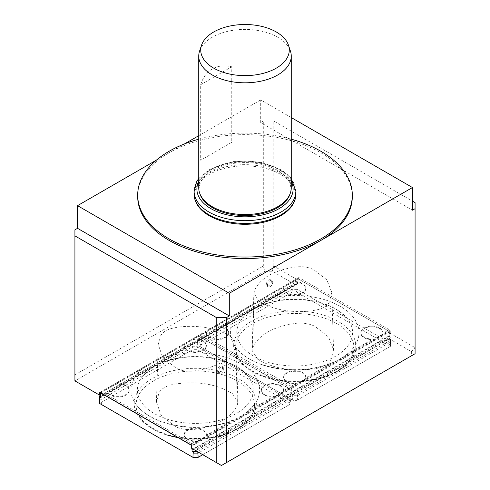 <?xml version="1.0" encoding="UTF-8"?>
<svg xmlns="http://www.w3.org/2000/svg" width="490" height="490" viewBox="0 0 490 490"><rect width="100%" height="100%" fill="white"/><g stroke="black" fill="none" stroke-linecap="round" stroke-linejoin="round"><path stroke-width="0.37" stroke-dasharray="2.45 1.84" d="M267.503 285.125A3.7 2.138 -60 0 1 269.12 281.401A3.7 2.138 -60 0 1 271.968 280.409A3.7 2.138 -60 0 1 271.968 284.684A3.7 2.138 -60 0 1 268.269 286.822A3.7 2.138 -60 0 1 267.503 285.125M266.223 284.39C266.885 281.015 268.379 279.447 270.701 279.674C272.036 281.554 271.362 283.6 268.685 285.811L266.903 286.031L266.223 284.39M259.008 301.148C272.575 310.28 296.548 313.986 316.209 309.999C322.616 308.669 326.94 306.146 329.188 302.44L331.773 292.297L326.824 279.857L313.741 269.678C308.596 267.16 302.704 266.248 296.064 266.94C273.983 270.161 260.068 278.13 254.31 290.858L253.869 293.106L259.008 301.148M257.685 359.231L252.105 350.491L252.583 348.047C258.487 334.884 272.863 326.652 295.709 323.351C302.918 322.604 309.319 323.59 314.917 326.322L328.514 336.93L333.555 349.701L330.873 360.162C328.416 364.18 323.719 366.918 316.767 368.37C293.914 372.13 274.222 369.086 257.685 359.231M222.497 367.91A3.7 2.138 120 0 0 221.731 366.214A3.7 2.138 120 0 0 218.032 368.351A3.7 2.138 120 0 0 218.032 372.627A3.7 2.138 120 0 0 220.88 371.634A3.7 2.138 120 0 0 222.497 367.91M223.777 368.645L223.005 366.955C220.825 365.43 216.678 372.112 219.398 373.411L221.315 373.27C222.87 372.155 223.691 370.612 223.777 368.645M230.986 336.777C217.419 327.645 193.446 323.939 173.785 327.933C167.384 329.262 163.06 331.785 160.812 335.491L158.227 344.501L162.772 357.559L176.259 368.253C181.41 370.771 187.303 371.683 193.936 370.985C216.017 367.763 229.933 359.795 235.69 347.073L236.131 344.403L230.986 336.777M235.69 347.073L237.417 404.691C231.513 417.854 217.137 426.092 194.291 429.393C187.082 430.14 180.681 429.148 175.083 426.423L161.075 415.287L156.445 401.88L159.128 392.582C161.584 388.558 166.282 385.82 173.233 384.368C196.086 380.608 215.778 383.652 232.315 393.513L237.895 401.788L237.417 404.691M198.744 187.835A46.256 26.705 180 0 1 212.293 168.952A46.256 26.705 180 0 1 262.701 163.164A46.256 26.705 180 0 1 291.256 187.835M231.752 142.308L200.68 160.248L200.68 84.709C202.946 77.426 206.817 72.165 212.293 68.943C217.823 65.813 224.31 65.09 231.752 66.775L231.752 142.308L200.68 160.248M199.583 51.046A46.256 26.705 180 0 1 212.293 37.222A46.256 26.705 180 0 1 258.555 30.57A46.256 26.705 180 0 1 290.417 51.046M291.911 205.978A50.562 29.192 0 0 0 280.752 174.446A50.562 29.192 0 0 0 217.131 170.734A50.562 29.192 0 0 0 198.089 205.978M199.969 194.058A45.858 26.478 180 0 1 212.574 170.324A45.858 26.478 180 0 1 277.426 170.324A45.858 26.478 180 0 1 290.031 194.058M153.419 380.901A59.204 34.184 -0 0 0 136.079 405.071A59.204 34.184 -0 0 0 195.283 439.254A59.204 34.184 -0 0 0 254.494 405.071A59.204 34.184 -0 0 0 217.94 373.49A59.204 34.184 -0 0 0 153.419 380.901M192.748 339.766A11.099 6.407 180 0 1 206.388 346.007A11.099 6.407 180 0 1 195.283 352.414A11.099 6.407 180 0 1 184.185 346.007A11.099 6.407 180 0 1 184.479 344.543L198.818 336.263L198.554 340.642A1.482 0.858 60 0 1 198.248 341.322A1.482 0.858 60 0 1 197.642 341.316L197.378 342.528L196.27 342.265L100.628 397.482L99.519 399.032L99.519 397.966M196.27 342.265L192.864 342.265L100.628 395.522L100.628 397.482M192.864 342.265L197.378 342.528M193.697 457.783L99.519 403.411L99.519 396.159L192.405 342.528L192.405 346.761L193.17 349.339L196.876 349.339L289.204 402.645L289.204 404.783L291.054 403.711L291.054 400.691L197.642 346.761L192.405 346.761L99.519 400.391L101.369 402.345L193.17 349.339M101.314 396.141L101.755 396.392L295.384 284.604L297.032 283.14L101.314 396.141L100.628 395.522M197.317 451.566L289.939 398.309L289.939 396.349L195.81 450.696M289.939 396.349L291.054 396.612L291.054 399.485L199.081 452.582M202.744 454.702L291.054 403.711L291.054 399.485L289.939 398.309M289.204 404.783L197.397 457.783M101.369 404.477L101.369 402.345M99.519 399.032L99.519 397.825M197.378 341.322L198.554 340.642M196.876 349.339L197.642 346.761L197.642 341.316M291.054 396.612L291.054 395.406L195.547 450.543M289.204 402.645L291.054 400.691L291.054 395.246A1.482 0.858 60 0 1 290.135 393.519L290.135 389.287L192.013 445.937L191.296 445.22M283.575 390.573A11.099 6.407 180 0 0 272.477 384.16A11.099 6.407 180 0 0 261.372 390.573A11.099 6.407 180 0 0 275.013 396.808L283.281 392.037A11.099 6.407 180 0 0 283.575 390.573L283.575 389.966A11.099 6.407 0 0 0 272.477 383.56A11.099 6.407 0 0 0 261.372 389.966A11.099 6.407 0 0 0 273.745 396.337L248.136 411.116C243.346 415.3 237.944 418.423 231.917 420.481L206.315 435.267L206.094 436.602L197.819 441.374A11.099 6.407 180 0 1 184.185 435.138A11.099 6.407 180 0 1 195.283 428.726A11.099 6.407 180 0 1 206.388 435.138A11.099 6.407 180 0 1 206.094 436.602M290.135 389.287L198.818 336.263L288.304 387.927L283.502 390.702L283.281 392.037M275.013 396.808L273.745 396.337M283.502 390.702A11.099 6.407 0 0 0 283.575 389.966M192.013 448.503L192.013 445.937M197.819 441.374L196.557 440.896L191.755 443.671L191.755 445.484M206.315 435.267A11.099 6.407 0 0 0 206.388 434.532A11.099 6.407 0 0 0 195.283 428.119A11.099 6.407 0 0 0 184.185 434.532A11.099 6.407 0 0 0 196.557 440.896M100.824 392.839L115.56 384.332A11.099 6.407 180 0 1 129.195 390.573A11.099 6.407 180 0 1 118.096 396.98A11.099 6.407 180 0 1 106.992 390.573A11.099 6.407 180 0 1 107.285 389.103M191.755 443.671L102.263 392.006M198.554 336.416L100.432 393.066M289.872 388.833L288.304 387.927M115.56 384.332L184.479 344.543M184.258 344.666A11.099 6.407 0 0 0 184.185 345.401A11.099 6.407 0 0 0 195.283 351.808A11.099 6.407 0 0 0 206.388 345.401A11.099 6.407 0 0 0 194.016 339.037M107.065 389.232A11.099 6.407 0 0 0 106.992 389.966A11.099 6.407 0 0 0 118.096 396.373A11.099 6.407 0 0 0 129.195 389.966A11.099 6.407 0 0 0 116.828 383.596M242.869 409.009A57.9 33.43 180 0 1 166.851 419.085A57.9 33.43 180 0 1 142.431 376.32A57.9 33.43 180 0 1 154.344 366.33A57.9 33.43 180 0 1 248.136 376.32A57.9 33.43 180 0 1 242.869 409.009M142.431 368.817A64.306 37.13 0 0 0 136.581 405.126A64.306 37.13 0 0 0 231.917 420.481M248.136 411.116A64.306 37.13 0 0 0 253.992 405.126A64.306 37.13 0 0 0 236.345 361.393A64.306 37.13 0 0 0 158.65 359.452M297.032 283.14L298.6 280.421L298.6 277.855L100.132 392.435L298.998 277.628L389.869 330.089A0.557 0.319 -120 0 1 390.261 330.768L390.261 333.335L388.686 336.054L388.245 338.216L411.38 351.575L415.079 347.667L415.079 353.713L221.449 465.5L191.4 448.148M74.921 374.862L74.921 380.901L264.851 271.252L263.314 266.088L74.921 374.862L74.921 229.835M291.256 117.557L260.698 99.917L260.698 122.574L412.464 210.192M260.698 122.574L263.314 121.067L263.314 266.088L273.781 266.088L273.781 121.067L412.464 201.133M156.396 160.132L184.454 143.931M198.744 135.681L260.698 99.917M101.755 396.392L74.921 380.901M264.851 271.252L272.25 271.252L295.384 284.604M272.25 271.252L273.781 266.088L298.6 280.421M388.245 338.216L194.616 450.01M388.686 336.054L192.968 449.054M411.38 351.575L411.38 355.844M273.781 121.067L263.314 121.067M415.079 202.639L415.079 347.667L390.261 333.335M298.998 277.628A0.557 0.319 -120 0 0 298.6 277.855M291.183 386.267L201.696 334.603L206.498 331.828A11.099 6.407 0 0 0 206.425 332.563A11.099 6.407 0 0 0 217.523 338.97A11.099 6.407 0 0 0 228.628 332.563A11.099 6.407 0 0 0 216.255 326.193L241.864 311.407A64.306 37.13 0 0 0 236.009 347.716A64.306 37.13 0 0 0 331.35 363.072L305.742 377.857A11.099 6.407 0 0 0 305.815 377.129A11.099 6.407 0 0 0 294.717 370.716A11.099 6.407 0 0 0 283.612 377.129A11.099 6.407 0 0 0 295.985 383.492L291.183 386.267L291.446 392.76A1.482 0.858 -120 0 0 292.358 394.487L292.622 395.706L293.731 394.162L297.136 394.162L297.595 395.706L297.595 399.938L390.481 346.308L390.481 343.288L297.069 289.357L297.069 283.906A1.482 0.858 -120 0 0 297.681 283.912A1.482 0.858 -120 0 0 297.987 283.238L298.245 278.859L387.737 330.523L382.935 333.292A11.099 6.407 0 0 0 383.009 332.563A11.099 6.407 0 0 0 371.904 326.15A11.099 6.407 0 0 0 360.805 332.563A11.099 6.407 0 0 0 373.172 338.927L347.569 353.713A64.306 37.13 0 0 0 353.419 347.716A64.306 37.13 0 0 0 335.779 303.99A64.306 37.13 0 0 0 258.083 302.048L283.686 287.263A11.099 6.407 0 0 0 283.612 287.998A11.099 6.407 0 0 0 294.717 294.404A11.099 6.407 0 0 0 305.815 287.998A11.099 6.407 0 0 0 293.443 281.628L298.245 278.859L387.737 330.523M253.777 308.927A57.9 33.43 180 0 1 347.569 318.916A57.9 33.43 180 0 1 294.717 365.987A57.9 33.43 180 0 1 241.864 318.916A57.9 33.43 180 0 1 253.777 308.927M137.69 196.6A107.31 61.954 180 0 1 169.117 152.788A107.31 61.954 180 0 1 286.068 139.356A107.31 61.954 180 0 1 352.31 196.6M198.744 139.185A107.31 61.954 180 0 1 291.256 139.185M336.581 371.837A59.204 34.184 0 0 0 353.921 347.667A59.204 34.184 0 0 0 294.717 313.484A59.204 34.184 0 0 0 235.506 347.667A59.204 34.184 0 0 0 272.06 379.248A59.204 34.184 0 0 0 336.581 371.837M293.731 394.162L389.372 338.945L390.481 339.209L390.481 342.075L297.595 395.706L292.622 395.706M297.136 394.162L389.372 340.905L389.372 338.945M390.481 339.209L390.481 343.288L388.631 345.242L388.631 347.373L390.481 346.308L390.481 342.075L389.372 340.905M297.595 399.938L296.83 400.379L293.124 400.379L200.796 347.073L200.796 344.935L198.946 342.982L198.946 346.007L292.358 399.938L297.595 399.938M388.631 347.373L296.83 400.379M292.297 284.862L200.061 338.112L200.061 340.078L295.697 284.862L291.838 285.125L296.811 285.125L295.697 284.862M200.061 340.078L198.946 341.622L198.946 338.755L291.838 285.125L291.838 289.357L198.946 342.982L198.946 338.755L200.061 338.112M200.796 344.935L292.604 291.936L291.838 289.357L297.069 289.357L296.303 291.936L388.631 345.242M292.604 291.936L296.303 291.936M292.622 394.499L390.481 338.002M293.124 400.379L292.358 399.938L292.358 394.487M198.946 341.622L198.946 340.415L296.811 283.918L296.811 285.125M200.796 347.073L198.946 346.007L198.946 340.556A1.482 0.858 -120 0 0 199.559 340.562A1.482 0.858 -120 0 0 199.865 339.889L199.865 335.656L297.987 279.006M389.305 331.43L389.568 336.109A1.482 0.858 -120 0 0 390.481 337.837M206.425 333.163A11.099 6.407 180 0 0 217.523 339.576A11.099 6.407 180 0 0 228.628 333.163A11.099 6.407 180 0 0 214.988 326.928L206.719 331.699A11.099 6.407 180 0 0 206.425 333.163L206.425 332.563M214.988 326.928L216.255 326.193M283.612 288.598A11.099 6.407 180 0 0 294.717 295.011A11.099 6.407 180 0 0 305.815 288.598A11.099 6.407 180 0 0 292.181 282.363L283.906 287.134A11.099 6.407 180 0 0 283.612 288.598L283.612 287.998M292.181 282.363L293.443 281.628M291.446 388.533L389.568 331.883M291.183 388.08L200.128 335.509L201.696 334.603M305.815 377.729A11.099 6.407 180 0 0 294.717 371.322A11.099 6.407 180 0 0 283.612 377.729A11.099 6.407 180 0 0 297.252 383.97L305.521 379.193A11.099 6.407 180 0 0 305.815 377.729L305.815 377.129M305.742 377.857L305.521 379.193M297.252 383.97L295.985 383.492M383.009 333.163A11.099 6.407 180 0 0 371.904 326.757A11.099 6.407 180 0 0 360.805 333.163A11.099 6.407 180 0 0 374.44 339.405L382.715 334.627A11.099 6.407 180 0 0 383.009 333.163L383.009 332.563M382.935 333.292L382.715 334.627M374.44 339.405L373.172 338.927M241.864 311.407L258.083 302.048M347.569 353.713C342.78 357.896 337.371 361.014 331.35 363.072M200.68 84.709L231.752 66.775M252.583 348.047L254.31 290.858M295.88 191.308A50.88 29.376 0 0 0 264.471 164.168A50.88 29.376 0 0 0 209.022 170.538A50.88 29.376 0 0 0 194.12 191.308M295.88 194.028A50.88 29.376 0 0 0 280.978 173.258A50.88 29.376 0 0 0 209.022 173.258A50.88 29.376 0 0 0 194.12 194.028M291.256 181.416A48.106 27.771 0 0 0 210.982 169.405A48.106 27.771 0 0 0 198.744 181.416M152.108 378.635A61.054 35.249 -0 0 0 179.481 437.613A61.054 35.249 -0 0 0 254.261 394.438A61.054 35.249 -0 0 0 152.108 378.635M290.135 393.519L193.452 449.336M390.261 330.768L191.4 445.582M389.869 330.089L191.002 444.902M337.892 371.083A61.054 35.249 0 0 0 310.519 312.106A61.054 35.249 0 0 0 235.739 355.281A61.054 35.249 0 0 0 337.892 371.083M199.865 339.889L297.987 283.238M291.446 392.76L389.568 336.109M271.968 280.409L270.701 279.674M268.269 286.822L266.903 286.031M331.773 292.297L333.555 349.701M253.869 293.106L252.105 350.491M218.032 372.627L219.398 373.411M221.731 366.214L223.005 366.955M237.895 401.788L236.131 344.403M156.445 401.88L158.227 344.501M291.256 178.464L289.229 176.082L281.628 169.999L260.649 162.221L233.485 161.541L209.597 169.271L198.744 178.464M136.079 405.071C135.608 418.117 151.514 431.696 174.654 436.357C192.331 439.861 209.316 438.985 225.59 433.724C244.357 426.729 253.992 417.18 254.494 405.071M198.248 341.322L100.125 397.972M261.372 390.573L261.372 389.966M206.388 435.138L206.388 434.532M184.185 435.138L184.185 434.532M206.388 346.007L206.388 345.401M184.185 346.007L184.185 345.401M129.195 390.573L129.195 389.966M106.992 390.573L106.992 389.966M142.431 376.32L150.197 369.093C157.786 363.813 167.439 360.175 179.162 358.178C205.99 353.296 237.791 361.988 248.136 376.32M253.992 405.126L247.873 411.398C239.377 418.319 228.352 423.072 214.792 425.657C197.697 428.689 181.184 427.819 165.246 423.06C152.5 419.066 142.945 413.088 136.581 405.126M99.856 392.41L298.716 277.597M353.921 347.667C353.811 356.469 348.157 364.241 336.961 370.991C318.727 381.912 287.073 384.295 264.484 376.345C245.668 369.356 236.009 359.795 235.506 347.667M199.559 340.562L297.681 283.912M228.628 333.163L228.628 332.563M305.815 288.598L305.815 287.998M283.612 377.729L283.612 377.129M360.805 333.163L360.805 332.563M347.569 318.916L339.803 311.689C332.214 306.403 322.561 302.765 310.838 300.768C288.824 297.663 269.665 300.511 253.361 309.312C248.412 312.191 244.584 315.395 241.864 318.916M353.419 347.716C350.234 351.802 346.056 355.409 340.887 358.539C327.963 366.11 312.449 369.938 294.355 370.03C276.268 369.821 260.833 365.889 248.044 358.233C243.101 355.177 239.089 351.667 236.009 347.716"/><path stroke-width="0.73" d="M288.469 45.215L290.417 51.046A46.256 26.705 180 0 1 291.256 56.105L291.256 187.835A46.256 26.705 180 0 1 290.417 192.895A46.256 26.705 180 0 1 245 214.54A46.256 26.705 180 0 1 199.583 192.895A46.256 26.705 180 0 1 198.744 187.835L198.744 56.105A46.256 26.705 180 0 1 199.583 51.046L201.531 45.215A44.272 25.56 0 0 0 213.695 68.135A44.272 25.56 0 0 0 265.758 72.636A44.272 25.56 0 0 0 288.469 45.215A44.272 25.56 0 0 0 245 24.5A44.272 25.56 0 0 0 201.531 45.215M291.256 56.105A46.256 26.705 180 0 1 262.701 80.776A46.256 26.705 180 0 1 212.293 74.988A46.256 26.705 180 0 1 198.744 56.105M295.88 194.028A50.88 29.376 0 0 1 245 223.403A50.88 29.376 0 0 1 194.12 194.028C194.15 198.236 195.473 202.217 198.089 205.978A50.562 29.192 0 0 0 245 224.279A50.562 29.192 0 0 0 291.911 205.978C294.527 202.217 295.85 198.236 295.88 194.028L295.88 191.308L291.256 178.464M290.417 192.895L290.031 194.058A45.858 26.478 180 0 1 245 215.52A45.858 26.478 180 0 1 199.969 194.058L199.583 192.895M191.296 445.22L100.695 392.913L100.432 397.292L99.519 397.966L99.519 396.159L100.432 395.632L74.921 380.901L74.921 235.874L216.219 317.453L226.686 317.453L226.686 462.48L415.079 353.713L415.079 202.639L412.464 201.133M195.81 450.696L194.303 451.566L197.317 451.566M199.081 452.582L198.162 453.115L193.189 453.115L194.303 451.566M197.782 451.835L198.162 457.341L202.744 454.702M197.397 457.783L198.162 457.341L192.931 457.341L193.697 457.783L197.397 457.783M195.547 450.543L193.189 451.903L193.189 453.115M100.432 397.292A1.482 0.858 60 0 1 100.125 397.972A1.482 0.858 60 0 1 99.519 397.966L99.519 403.411L192.931 457.341L193.189 451.903M192.931 451.896A1.482 0.858 60 0 1 192.013 450.169L192.013 448.503M74.921 235.874L74.921 229.835L77.536 228.322L77.536 205.659L229.302 293.283L412.464 187.535L291.256 117.557M77.536 228.322L229.302 315.94L229.302 293.283M99.74 395.234L99.74 392.662A0.557 0.319 60 0 1 100.132 392.435L191.002 444.902A0.557 0.319 60 0 1 191.4 445.582L191.4 448.148L221.449 465.5L226.686 462.48M412.464 187.535L412.464 210.192L415.079 208.685M77.536 205.659L156.396 160.132M184.454 143.931L198.744 135.681M226.686 317.453L229.302 315.94M216.219 462.48L216.219 317.453M291.256 139.185A107.31 61.954 180 0 1 352.31 195.087L352.31 196.6A107.31 61.954 180 0 1 320.883 240.406A107.31 61.954 180 0 1 203.932 253.838A107.31 61.954 180 0 1 137.69 196.6L137.69 195.087A107.31 61.954 180 0 1 169.117 151.275A107.31 61.954 180 0 1 198.744 139.185M352.31 195.087A107.31 61.954 180 0 1 286.068 252.326A107.31 61.954 180 0 1 169.117 238.9A107.31 61.954 180 0 1 137.69 195.087M194.12 194.028L194.12 191.308A50.88 29.376 0 0 0 245 220.684A50.88 29.376 0 0 0 295.88 191.308M198.744 181.416A48.106 27.771 0 0 0 245 216.819A48.106 27.771 0 0 0 291.256 181.416M193.452 449.336L192.013 450.169M99.74 392.662L100.132 392.435M198.744 178.464L196.637 181.723L194.12 191.308"/></g></svg>
